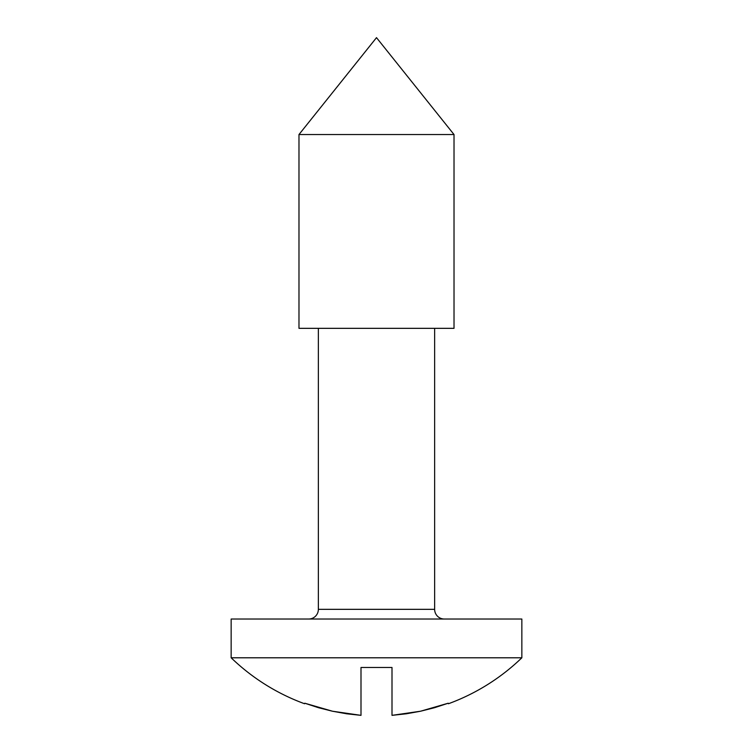 <?xml version="1.0" encoding="UTF-8"?>
<svg xmlns="http://www.w3.org/2000/svg" width="753" height="753" viewBox="0 0 753 753"><rect width="100%" height="100%" fill="white"/><g stroke="black" fill="none" stroke-linecap="round" stroke-linejoin="round"><path stroke-width="1.13" d="M318.359 609.337A9.685 9.685 0 0 1 308.674 619.032A9.685 9.685 0 0 0 318.359 609.337L434.641 609.337L434.641 328.336L434.641 609.337A9.685 9.685 0 0 0 444.326 619.032A9.685 9.685 0 0 1 434.641 609.337L318.359 609.337L318.359 328.336L318.359 609.337M521.848 657.793L521.848 619.032L231.152 619.032L231.152 657.793L521.848 657.793L231.152 657.793A209.259 209.259 0 0 0 304.56 703.744L304.796 703.217L318.5 707.707L332.478 711.227L346.662 713.788L360.998 715.35L360.998 667.478L392.002 667.478L392.002 715.35L406.338 713.788L420.522 711.227L434.5 707.707L448.204 703.217L448.44 703.744A209.259 209.259 0 0 0 521.848 657.793A209.259 209.259 0 0 1 448.44 703.744L448.204 703.217L420.522 711.227L392.002 715.35L392.002 667.478L360.998 667.478L360.998 715.35L332.478 711.227L304.796 703.217L304.56 703.744A209.259 209.259 0 0 1 231.152 657.793L231.152 619.032L521.848 619.032L521.848 657.793M298.979 134.542L454.021 134.542L376.5 37.65L298.979 134.542L298.979 328.336L454.021 328.336L454.021 134.542L298.979 134.542L376.5 37.65L454.021 134.542L454.021 328.336L298.979 328.336L298.979 134.542M360.998 686.218L360.998 700.667M360.998 715.35L332.478 711.227"/></g></svg>
